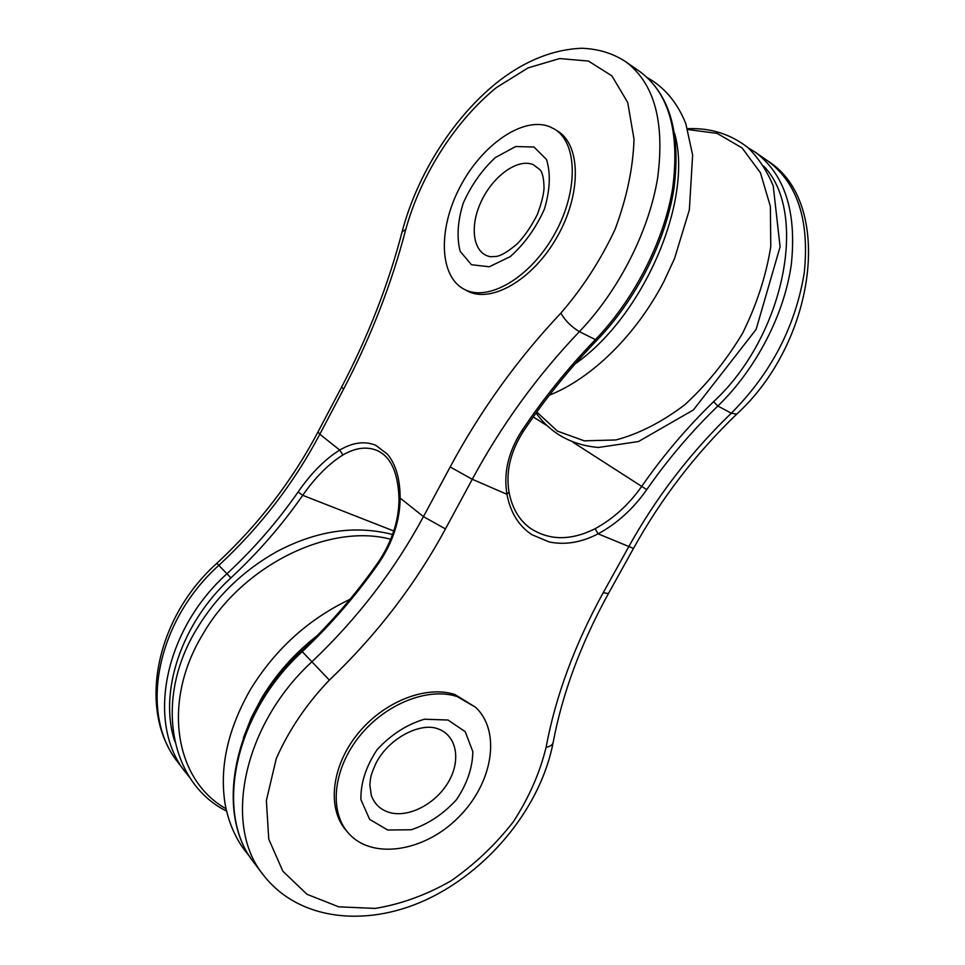 <?xml version="1.0" encoding="UTF-8"?>
<svg xmlns="http://www.w3.org/2000/svg" width="965" height="965" viewBox="0 0 965 965"><rect width="100%" height="100%" fill="white"/><g stroke="black" fill="none" stroke-linecap="round" stroke-linejoin="round"><path stroke-width="1.45" d="M533.283 164.677C517.807 157.91 492.753 176.185 481.065 201.806C469.074 227.33 473.272 253.964 490.546 256.714L496.251 256.473C498.061 256.063 503.633 255.435 517.3 243.759C524.465 236.377 531.112 226.703 537.24 214.713C541.317 203.844 543.585 195.051 544.043 188.344C543.886 178.453 542.487 172.216 539.845 169.611L533.283 164.677M549.495 126.608L554.634 129.189C578.095 143.206 578.445 192.735 553.789 235.484C529.435 278.415 487.675 302.19 464.177 289.283C439.099 276.255 437.965 228.97 459.895 187.21C481.451 145.293 522.668 116.126 549.495 126.608M554.634 129.189L557.661 131.119C581.147 145.148 581.545 194.616 556.914 237.306C532.583 280.152 490.823 303.842 467.289 290.923L464.177 289.283M393.78 531.003L302.721 495.31L298.076 492.017C311.007 473.296 324.891 459.304 339.728 450.052C352.804 442.38 364.842 440.812 375.831 445.348L387.46 454.213C395.867 464.382 400.101 479.002 400.149 498.073C399.944 520.449 392.912 541.992 379.052 562.704L378.425 561.956M347.882 832.505L345.953 830.238C326.894 808.212 331.441 766.282 357.581 734.015C383.551 701.627 426.084 684.981 454.998 694.571L475.48 707.2L457.145 696.561C428.207 686.984 385.602 703.69 359.583 736.138C333.407 768.478 328.824 810.467 347.882 832.505C371.368 860.358 424.057 852.011 458.158 817.657C492.693 783.761 501.679 731.518 475.48 707.2M390.282 812.711C409.437 817.681 435.927 803.519 448.339 782.133C460.993 760.818 457.024 736.44 439.039 729.238L436.964 728.503C420.728 722.749 389.655 737.176 376.241 762.712C369.872 776.536 370.62 778.224 369.836 784.871L371.356 795.582C374.709 804.508 381.018 810.214 390.282 812.711M531.86 534.682L549.242 541.956L531.86 534.682C518.663 525.877 510.364 512.427 506.951 494.297C503.38 472.995 508.314 451.861 521.739 430.885C543.536 398.34 567.963 368.051 595.031 340.03C634.029 299.813 664.27 240.78 672.762 187.56C679.843 131.843 668.974 93.267 640.157 71.808L626.176 62.05M508.953 491.776L508.977 491.873C511.957 507.723 518.856 519.701 529.688 527.807C548.735 540.629 570.532 540.943 595.079 528.736C613.354 518.712 628.939 504.538 641.834 486.215C663.015 455.745 686.911 427.579 713.545 401.717C784.497 336.23 808.972 212.59 763.641 166.04M573.114 442.344L646.743 489.617C633.414 508.688 617.202 523.44 598.119 533.838L633.486 548.434C661.218 498.471 695.632 453.707 736.717 414.13L731.277 413.213C690.385 452.694 656.152 497.301 628.565 547.046L603.294 592.57C574.694 644.644 555.623 696.223 546.094 747.284C539.857 772.856 528.953 797.669 513.38 821.722C495.528 844.604 474.744 864.314 451.005 880.876C426.204 895.025 400.933 904.205 375.192 908.415L338.715 906.835L307.015 894.302L282.89 871.274L268.777 839.212L266.364 800.54L276.279 758.55C288.873 730.083 306.556 703.931 329.342 680.096C376.386 635.296 415.095 584.911 445.456 528.929L472.271 479.267L506.951 494.297L508.977 491.885C505.684 471.692 510.497 451.499 523.404 431.283L521.739 430.885M174.798 741.482C158.441 692.207 181.396 622.883 230.876 577.902C257.969 552.752 281.925 525.225 302.721 495.31C315.29 477.337 328.691 463.888 342.913 454.961C355.156 447.82 366.447 446.288 376.808 450.378C390.849 456.469 398.256 472.802 399.028 499.375L400.149 498.073L423.466 516.613L450.173 466.976C480.449 410.608 517.349 359.318 560.846 313.13C582.402 288.33 600.483 260.405 615.079 229.356C626.816 197.789 633.137 167.729 634.017 139.189L627.72 102.519L611.894 75.873L588.421 61.048L559.652 58.563L528.144 67.864L496.36 87.622C454.708 121.602 420.644 175.546 405.746 229.513C391.633 283.734 370.922 336.93 343.612 389.076L319.825 434.238L317.968 432.006C292.009 481.089 258.294 524.864 216.811 563.331C155.16 618.444 137.151 710.879 177.886 762.241C138.876 713.883 156.113 621.52 218.838 565.357L216.811 563.331M533.983 147.018L546.455 159.43C550.822 173.218 550.134 189.767 544.417 209.079C535.828 228.21 524.429 244.073 510.208 256.642L489.255 266.786L471.439 264.724L460.148 251.286C456.602 237.499 457.603 221.516 463.152 203.35C471.161 185.377 481.861 170.142 495.25 157.633L515.66 146.535L533.983 147.018M342.913 454.961L339.728 450.052L319.825 434.238C293.903 483.248 260.236 526.95 218.838 565.357L226.956 573.753C163.7 630.495 146.185 723.557 185.328 772.06L189.84 777.633M546.25 425.203L533.295 416.928M448.025 720.023L424.395 719.215C406.808 724.486 391.066 734.606 377.17 749.588C366.012 766.319 360.596 783.013 360.91 799.647L369.655 819.381L387.713 830.021L411.271 829.755C428.255 824.086 443.309 814.086 456.433 799.732C467.108 783.857 472.573 767.814 472.826 751.614L465.227 731.687L448.025 720.023M595.079 528.736L598.119 533.838C581.328 542.511 565.044 545.213 549.242 541.956M523.416 431.271C545.249 398.678 569.712 368.365 596.828 340.319L579.398 331.634C618.505 290.947 648.962 231.371 657.66 177.801C664.957 121.723 654.27 83.002 625.585 61.639C612.956 53.34 598.3 48.877 581.642 48.25C553.85 49.408 526.649 60.047 500.027 80.143C454.467 115.39 417.23 174.074 402.116 231.781L405.746 229.513M713.545 401.717L717.851 406.012C691.447 431.584 667.744 459.449 646.743 489.617M748.152 147.802L754.968 152C784.678 174.014 796.8 211.419 791.348 264.181C784.424 314.506 755.885 369.306 717.851 406.012L731.277 413.213C771.192 373.166 795.534 326.279 804.291 272.552C809.587 220.117 797.343 182.855 767.561 160.781C834.616 202.686 815.811 342.093 736.717 414.13M560.846 313.13C565.164 320.621 571.352 326.785 579.398 331.634C537.252 375.795 501.547 425.01 472.271 479.267L450.173 466.976M317.968 432.006L341.634 387.062L343.612 389.076M254.7 863.578L254.181 862.891C213.277 812.18 233.88 712.846 301.562 650.965L302.238 651.64C331.092 624.415 356.688 594.766 379.052 562.704M445.456 528.929L423.466 516.613C394.408 570.424 357.243 618.782 311.972 661.713C243.313 724.655 222.613 824.822 263.035 874.592L254.181 862.891C213.868 813.242 234.193 713.883 302.238 651.64L329.342 680.096M230.876 577.902L226.956 573.753C253.783 548.868 277.486 521.619 298.076 492.017M178.392 762.905L185.328 772.06M263.035 874.592C299.717 922.431 370.669 927.654 431.258 897.329C492.271 866.86 541.244 804.822 553.15 742.507C562.342 693.57 580.749 643.945 608.372 593.668L603.294 592.57M553.15 742.507C552.595 744.896 550.243 746.488 546.094 747.284M317.195 635.658C294.759 653.136 276.279 673.884 261.768 697.876L251.274 717.779L243.325 738.08M390.741 539.29C330.042 522.825 242.758 564.754 202.879 634.186C161.565 701.857 174.822 780.19 226.039 808.718M575.044 363.95C643.462 316.255 693.558 200.406 674.619 133.447M536.793 412.031L557.444 431.126L584.308 440.836L615.875 439.956C638.661 433.948 661.532 422.308 684.462 405.035C706.621 384.806 725.982 360.898 742.568 333.311C756.777 304.494 766.174 275.568 770.77 246.509L770.372 206.365L760.42 172.735L742.085 147.947L717.152 133.387L687.731 129.515M596.828 340.319C635.646 300.296 665.585 241.745 673.932 188.718C681.049 133.158 669.782 94.184 640.157 71.808M767.561 160.781L755.583 152.422M341.634 387.062C368.22 336.242 388.388 284.482 402.116 231.781M399.028 499.375C398.762 520.931 391.887 541.799 378.425 561.968C356.037 594.042 330.416 623.716 301.562 650.965M608.372 593.668L633.486 548.434M392.574 534.514C354.987 524.864 316.243 530.641 276.352 551.859C242.915 570.81 216.45 596.394 196.944 628.625C153.652 698.998 169.587 782.856 226.582 811.107M350.018 599.313C308.619 618.999 275.459 648.999 250.55 689.312C227.837 729.106 219.332 767.199 225.038 803.604C228.85 824.532 237.161 842.288 250.007 856.884M536.058 413.056C551.003 433.599 571.775 445.07 598.36 447.483L638.456 441.548L693.401 409.932L756.114 329.427L780.082 246.859L773.23 185.859C766.958 170.805 758.562 158.091 748.056 147.717C730.614 134.051 710.433 127.706 687.49 128.695M549.375 395.18C591.654 378.437 635.911 335.241 663.775 281.756L674.523 258.596L689.36 209.863L692.629 155.051L685.838 123.737C677.454 102.833 664.764 87.55 647.744 77.9"/></g></svg>
